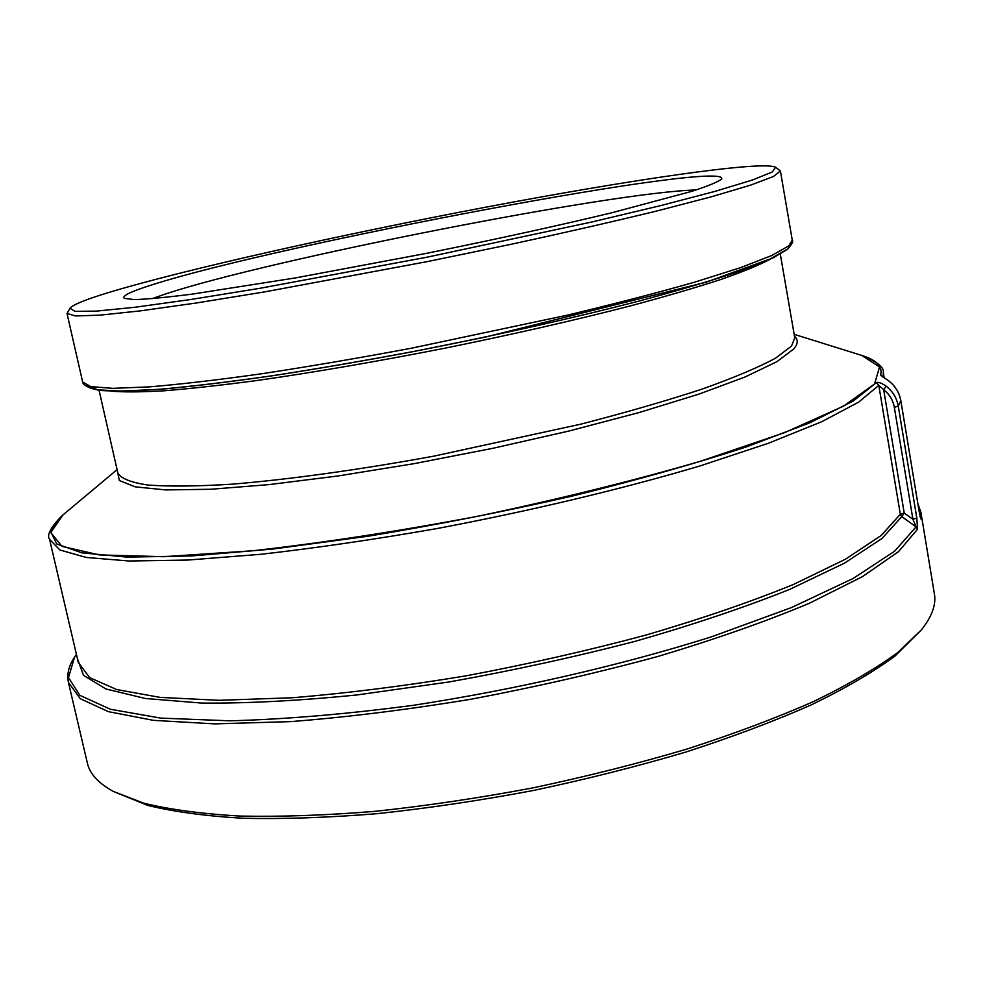<?xml version="1.0" encoding="UTF-8"?>
<svg xmlns="http://www.w3.org/2000/svg" width="984" height="984" viewBox="0 0 984 984"><rect width="100%" height="100%" fill="white"/><g stroke="black" fill="none" stroke-linecap="round" stroke-linejoin="round"><path stroke-width="1.48" d="M862.796 355.753L863.226 355.901C876.941 360.341 882.746 366.749 880.631 375.113L888.982 381.079C895.428 386.245 899.376 392.788 900.84 400.734L919.117 511.225L920.95 518.974L920.876 512.16L934.406 593.942C936.276 604.619 931.959 616.587 921.43 629.846L897.74 652.54C876.031 668.48 848.11 684.741 813.977 701.346C776.487 717.889 734.15 733.793 686.98 749.045C637.657 763.645 586.255 776.597 532.75 787.913C478.999 798.024 426.564 805.822 375.421 811.308C325.999 815.342 280.809 816.929 239.85 816.068C201.954 813.854 169.924 809.574 143.75 803.202L113.16 791.357C98.351 783.153 89.753 773.768 87.391 763.19L68.45 682.49L80.331 698.738L108.486 711.678L153.442 720.349L214.709 723.88L290.452 721.629C347.204 717.201 407.487 709.71 471.311 699.169C535.616 687.029 597.829 672.785 657.952 656.439C715.208 639.293 765.626 621.593 809.205 603.34L862.414 576.649L898.54 551.618L917.543 529.207L916.817 518.002L912.918 519.281L916.092 526.883L894.604 551.237L852.931 578.58L791.284 607.645L711.666 636.759C621.617 665.221 516.182 689.513 413.145 705.331C345.962 714.187 284.905 719.353 229.998 720.817L160.7 718.111L110.392 709.255L79.876 695.331L68.486 677.558L74.55 657.164C68.769 665.676 66.74 674.126 68.45 682.49M921.43 629.846L894.874 656.144C873.312 671.998 845.613 688.173 811.763 704.667C774.617 721.087 732.674 736.868 685.959 752.01C637.128 766.474 586.23 779.303 533.266 790.509C480.057 800.521 428.138 808.233 377.499 813.645C328.558 817.618 283.773 819.168 243.159 818.282C205.582 816.068 173.787 811.775 147.785 805.429L113.16 791.357M152.139 298.669L165.829 293.859C270.17 259.37 612.798 191.966 696.119 189.973M153.147 284.487C131.155 291.338 121.524 295.963 124.267 298.349L134.267 299.603C146.985 299.222 166.21 297.402 191.929 294.167L295.126 277.968L425.949 253.454C495.628 239.37 557.608 225.803 611.913 212.741L691.604 191.4C708.209 185.988 718.246 181.843 721.715 178.965C728.898 159.26 278.595 244.376 153.147 284.487M108.154 292.666C184.291 269.604 341.227 234.61 485.161 207.304C628.493 180.121 761.776 160.367 775.626 167.243L772.305 171.991L752.317 180.06L715.036 191.363L660.99 205.533L592.245 221.904L426.712 257.255L260.293 288.238L190.552 299.542L135.214 307.229L96.432 311.116L74.895 311.35L69.987 308.238C72.73 304.794 85.448 299.603 108.154 292.666M917.543 529.207L916.092 526.883L901.787 516.625L904.222 513.045L883.657 389.615C889.45 394.252 893.005 400.156 894.321 407.29L912.918 519.281L904.222 513.045L900.323 514.3L881.172 535.493L845.502 559.195L793.411 584.484C750.927 601.802 701.949 618.616 646.476 634.926C588.309 650.51 528.223 664.139 466.207 675.811C404.682 685.996 346.614 693.314 291.977 697.779L219.051 700.313L160.06 697.385L116.764 689.563L89.679 677.644L78.326 662.527L49.557 539.33L59.938 550.007L86.235 557.448L128.99 560.991L187.747 560.056L260.785 554.299C315.679 548.076 374.178 539.527 436.293 528.679C530.192 510.991 622.355 488.987 699.944 465.949L768.504 443.231L821.861 421.644L858.663 402.136L878.798 385.384L883.657 389.615L886.264 386.208C881.492 383.034 878.232 381.829 876.461 382.567L878.798 385.384L900.323 514.3L901.787 516.625L881.898 538.568L844.543 563.119L789.857 589.305C745.245 607.189 693.966 624.459 636.008 641.088C575.394 656.881 513.205 670.485 449.43 681.9L357.315 694.913C298.952 700.768 247.045 703.486 201.585 703.068L145.288 698.48L105.878 688.948L83.529 675.368L77.453 658.751M916.817 518.002L898.269 406.121C896.793 398.077 892.783 391.447 886.264 386.208M919.117 511.225L900.84 400.673L898.269 406.121L894.321 407.29M888.946 381.054L888.982 381.079C895.428 386.183 899.376 392.727 900.84 400.685L900.827 400.636M920.397 517.633L920.95 518.974M775.626 167.243L780.398 170.97L773.522 176.456L750.804 185.066L711.85 196.665L657.324 210.871C613.844 221.437 565.136 232.581 511.176 244.278L427.573 261.547L265.003 291.83L195.976 303.047L140.183 310.895L99.753 315.163L75.485 315.938L67.023 313.515L69.987 308.238M876.461 382.567L853.226 401.066L809.697 422.849L746.278 446.945C694.753 463.784 636.341 480.253 571.015 496.367C503.402 511.742 435.715 525.038 367.954 536.243L273.245 549.01L191.45 555.985L126.875 557.104L81.795 552.836L56.691 543.931L50.59 531.36L61.967 515.776M794.174 334.339L861.467 355.322L879.561 366.921L874.555 384.006L843.349 406.232L784.728 432.579L700.301 461.312C632.54 480.992 558.58 499.257 478.445 516.133C397.966 531.36 322.666 542.91 252.544 550.782L163.565 556.698L99.31 554.902L61.967 546.378L50.774 532.529L63.025 514.878L117.084 469.626M882.586 376.786L880.631 375.113M883.152 377.044L883.312 372.739L884.124 377.671M918.158 505.333L919.72 514.484M117.514 471.484L119.335 480.524L135.226 486.859L165.816 489.921L210.859 489.257L269.075 484.608L337.942 475.973L413.895 463.685L492.492 448.384L569.01 431.004L638.936 412.591L698.48 394.276L744.962 377.032L776.88 361.694L793.891 348.84C798.073 343.76 798.27 339.554 794.494 336.208M788.762 245.914L771.8 255.508L740.399 267.697L694.778 282.125C657.718 292.691 615.16 303.724 567.104 315.212L411.546 348.188C358.619 358.09 308.73 366.601 261.879 373.736C217.981 379.91 180.441 384.289 149.236 386.897L112.803 388.348L90.725 386.601L82.656 382.001C81.992 382.432 85.177 388.582 101.66 390.537C116.776 391.447 138.104 390.882 165.62 388.828C196.628 385.9 232.802 381.46 274.13 375.507C317.832 368.742 363.969 360.808 412.554 351.719L485.407 337.082L705.897 282.273L772.92 257.956L787.532 249.26C792.009 244.081 793.596 241.055 792.28 240.194L788.762 245.914M87.379 385.691L97.736 389.812L121.696 391.115L159.433 389.283C191.191 386.466 228.891 381.952 272.543 375.716C318.914 368.545 367.979 360.082 419.75 350.316C497.806 335.003 573.93 317.881 637.989 301.35C678.099 290.563 711.703 280.612 738.799 271.498L769.267 259.518L785.822 250.047M110.614 391.091C122.902 392.247 140.638 392.149 163.848 390.808C190.109 388.692 221.068 385.273 256.738 380.537C314.142 372.346 376.847 361.558 444.879 348.188C512.824 334.388 574.865 320.243 631.002 305.741C665.75 296.418 695.651 287.685 720.706 279.53C742.649 271.855 759.07 265.127 769.968 259.346M780.312 254.118L794.777 337.856L791.53 346.073L775.429 358.262C758.037 367.586 733.646 377.844 702.244 389.049C667.054 400.611 626.673 412.284 581.101 424.092L433.55 456.207C358.041 469.983 287.697 479.663 231.498 484.214C196.898 486.342 169.051 486.613 147.957 485.038C130.995 482.492 120.97 478.519 117.883 473.107L99.064 390.254M62.681 515.161L61.623 516.071C50.614 527.461 46.592 535.222 49.557 539.33M861.898 355.458L863.226 355.901C877.765 362.186 884.456 367.795 883.312 372.739M882.5 376.724L888.995 381.029M920.876 512.16L917.912 503.808M919.13 511.151L920.434 517.904M76.42 654.335L74.55 657.164M67.023 313.515L82.656 382.001M780.398 170.97L792.28 240.194"/></g></svg>
